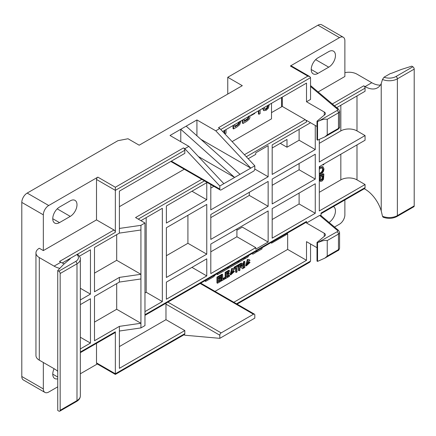 <?xml version="1.0" encoding="UTF-8"?>
<svg xmlns="http://www.w3.org/2000/svg" width="436" height="436" viewBox="0 0 436 436"><rect width="100%" height="100%" fill="white"/><g stroke="black" fill="none" stroke-linecap="round" stroke-linejoin="round"><path stroke-width="0.65" d="M344.876 199.939L344.876 214.839A7.614 4.398 120 0 1 339.491 224.164L334.521 227.036M97.299 363.995L80.338 373.788M57.743 386.83L48.723 392.04A7.614 4.398 120 0 1 44.913 392.416L23.375 379.979A7.614 4.398 -60 0 1 21.8 376.497L21.8 202.402A7.614 4.398 -60 0 1 27.185 193.077L48.723 205.509L97.855 177.141A1.902 1.101 -60 0 0 96.509 179.474L96.509 219.891L114.009 229.995A1.902 1.101 60 0 1 115.355 232.323L76.883 254.537M184.03 334.772L184.815 335.224L219.815 338.336L254.815 318.127L254.815 315.021A1.902 1.101 120 0 0 254.422 314.149A1.902 1.101 120 0 0 253.469 314.242L221.161 332.897A1.902 1.101 120 0 0 219.815 335.224L219.815 338.336M219.815 189.115A1.902 1.101 120 0 0 220.213 189.982A1.902 1.101 120 0 0 221.161 189.889L253.469 171.239A1.902 1.101 120 0 0 254.815 168.906L254.815 165.794L223.853 183.67L219.815 186.003L219.815 189.115L171.353 161.135M80.338 352.026L115.355 331.807L115.355 373.777C115.355 374.628 115.355 374.628 115.355 373.777C115.355 374.628 115.355 374.628 115.355 373.777L184.815 333.671L184.815 330.564L165.974 319.681L165.974 304.137A1.902 1.101 -60 0 1 166.225 303.08M184.815 333.671A1.902 1.101 60 0 1 184.423 334.543L115.355 374.42L96.906 363.766A1.902 1.101 -60 0 1 96.509 362.894L96.509 343.328M48.723 205.509A7.614 4.398 120 0 0 43.338 214.839L43.338 250.591L96.509 219.891M70.261 200.849A9.521 5.494 -60 0 1 75.019 200.375A9.521 5.494 -60 0 1 76.48 208.005A9.521 5.494 -60 0 1 70.261 216.392L59.492 222.611A9.521 5.494 -60 0 1 54.734 223.079A9.521 5.494 -60 0 1 53.274 215.455A9.521 5.494 -60 0 1 59.492 207.067L70.261 200.849M43.338 362.507L43.338 388.928A7.614 4.398 120 0 0 44.913 392.416M57.743 378.791A9.521 5.494 -60 0 1 54.734 378.519A9.521 5.494 -60 0 1 54.108 368.72L39.3 360.174A11.423 6.595 180 0 1 35.954 355.509L35.954 252.918A11.423 6.595 0 0 0 39.3 257.583L54.108 266.134A24.748 14.29 -120 0 0 59.857 268.331M140.932 225.33L140.932 327.921L144.97 325.588L144.97 222.998L140.932 225.33L119.393 228.437L119.393 191.132L184.815 153.363L184.815 150.251A1.902 1.101 -120 0 0 183.469 147.924L184.815 148.698L188.853 146.365L170.013 135.487L180.776 129.269L180.776 141.705M198.402 156.54L234.623 177.457L180.776 129.269L196.93 119.944L196.93 135.798M239.282 121.606L237.745 124.429L234.813 126.32M248.307 116.663L247.648 118.565L244.269 120.865M268.031 105.316L268.102 105.915L267.562 105.605L267.028 107.479L265.655 108.886L264.57 109.164M239.925 266.282L241.19 265.486L241.675 264.369M165.974 319.681L119.393 346.571M286.872 233.424L287.662 233.881L271.508 243.206L271.508 242.296M287.662 233.881L287.662 249.425L214.992 291.384M216.937 273.803L216.937 274.299L217.471 274.615L227.706 268.707L227.706 267.59M221.325 280.097L218.387 281.792L218.387 280.179L221.052 278.637L221.052 277.705L218.387 279.242L218.387 277.846L221.215 276.211L221.215 275.28L217.499 277.427L217.499 283.237L221.325 281.029L221.325 280.097L220.785 279.787L218.387 281.171M221.052 277.705L220.518 277.394L218.387 278.62M221.215 275.28L220.676 274.969L216.959 277.116L217.499 277.427M217.499 283.237L216.959 282.926L216.959 277.116M225.172 277.874L222.801 279.242L222.622 274.473L221.761 274.969L221.94 280.675L225.172 278.811L225.172 277.874L224.633 277.563L222.78 278.637M222.622 274.473L222.082 274.162L221.221 274.658L221.406 280.364L221.94 280.675M240.923 267.164L242.536 268.783L243.642 268.145L242.029 266.5L243.13 264.276L242.667 263.42L241.702 263.453L239.037 264.99L239.037 270.805L239.925 270.293L239.925 267.835L241.086 267.29L242.536 268.783M238.497 265.148L238.497 264.679L241.163 263.142L242.667 263.42M238.497 266.233L238.497 270.494L239.037 270.805M244.449 257.921L244.988 258.695L247.948 256.984L248.782 255.42M251.926 253.605L252.847 254.188L255.997 252.368L255.997 251.25M234.443 271.437L233.903 271.127L233.069 271.361L233.603 271.672L231.331 273.737L233.195 269.911L233.494 270.211L234.355 269.497L233.734 268.707L232.225 268.832L230.72 274.953L234.443 271.437L233.603 271.672M233.494 270.211L232.895 269.813M231.085 273.53L233.069 271.361M230.72 274.953L230.181 274.642L231.69 268.522L233.734 268.707M250.051 262.428L249.512 262.112L248.678 262.347L249.218 262.657L246.918 264.723L248.814 260.81L249.136 261.153L249.997 260.434L249.381 259.649L247.871 259.769L246.329 265.916L250.051 262.428L249.218 262.657M249.136 261.153L248.515 260.712M246.672 264.516L248.678 262.347M246.329 265.916L245.795 265.606L247.332 259.458L249.381 259.649M204.98 280.702L205.52 281.449L213.624 276.778L215.586 274.582M228.001 267.415L228.001 267.911L228.54 268.222L238.121 262.69L238.121 261.573M256.297 251.082L256.297 251.577L256.837 251.888L262.031 248.885L262.031 247.768M229.505 275.372L226.573 277.067L226.573 275.454L229.238 273.912L229.238 272.98L226.573 274.517L226.573 273.121L229.401 271.486L229.401 270.554L225.685 272.702L225.685 278.511L229.505 276.304L229.505 275.372L228.971 275.062L226.573 276.446M229.238 272.98L228.698 272.669L226.573 273.895M229.401 270.554L228.862 270.244L225.145 272.391L225.685 272.702M225.145 277.863L225.145 272.391M238.421 261.398L238.421 261.9L238.955 262.21L244.127 259.224L244.127 258.107M235.62 267.895L235.647 272.14L236.187 272.451L237.048 271.955L237.048 267.072L238.634 266.156L238.634 265.224L234.568 267.573L234.568 268.505L236.159 267.584L236.187 272.451M238.634 265.224L238.094 264.914L234.028 267.263L234.028 268.195L234.568 268.505M244.852 261.633L244.313 261.322L243.452 261.818L243.452 267.633L243.991 267.944L244.852 267.448L244.852 261.633L243.991 262.129L243.991 267.944M232.115 141.602L271.508 118.854L271.508 103.31M119.393 206.675L184.259 169.228M224.246 130.598L224.246 133.214M233.031 125.53L233.031 128.636L233.565 128.947L236.966 126.985L239.604 124.734L241.206 120.81M242.481 120.069L242.481 123.175L243.021 123.486L246.613 121.415L249.163 119.219L249.855 117.813L250.09 115.676M258.428 110.864L258.428 113.97L258.968 114.281L260.129 113.616L260.129 109.883M262.537 108.455L263.867 110.619M263.115 108.155L263.927 110.657L263.393 110.346M333.409 206.555A9.521 5.494 -60 0 1 333.48 206.599A9.521 5.494 -60 0 1 335.001 214.016A9.521 5.494 -60 0 1 329.049 222.415M290.354 66.005A1.902 1.101 -60 0 1 291.308 65.912L309.756 76.567L307.854 76.109L290.354 66.005L339.491 37.638L317.953 25.206L227.761 77.276L242.296 85.669L139.182 145.199L128.01 138.752L117.916 140.692L27.185 193.077M318.117 91.947L344.876 76.496L344.876 40.75A7.614 4.398 120 0 0 343.296 37.262A7.614 4.398 120 0 0 339.491 37.638M328.722 67.171L317.953 73.39A9.521 5.494 -60 0 1 313.19 73.858A9.521 5.494 -60 0 1 311.735 66.234A9.521 5.494 -60 0 1 317.953 57.846L328.722 51.628A9.521 5.494 -60 0 1 333.48 51.159A9.521 5.494 -60 0 1 334.941 58.784A9.521 5.494 -60 0 1 328.722 67.171L315.659 59.634M307.854 76.109L218.469 127.715L219.815 128.489L215.776 130.822L196.93 119.944M219.815 186.003L184.815 148.698M188.853 146.365L223.853 183.67M219.815 128.489L254.815 165.794M200.849 139.302L250.776 168.127L215.776 130.822M186.161 126.162L240.007 174.345M324.28 112.014A3.81 2.196 180 0 1 325.392 113.573A3.81 2.196 180 0 1 324.28 115.126L324.28 112.014L306.508 101.757L310.546 99.424L310.546 77.663L309.756 76.567M317.55 121.497L319.163 120.876C322.586 119.36 325.278 118.843 327.24 119.322L327.24 134.866L324.875 136.877L317.55 140.152L317.55 121.497L317.01 121.186L317.01 139.842L317.55 140.152M324.28 115.126L317.01 121.186M319.163 242.116C322.586 240.601 325.278 240.083 327.24 240.563L327.24 256.106L338.467 249.626L338.467 234.083A3.81 2.196 0 0 0 339.584 232.53L338.57 230.453L320.716 215.384L319.643 215.417L306.508 222.998L324.28 233.26A3.81 2.196 180 0 1 325.392 234.813A3.81 2.196 180 0 1 324.28 236.367L317.01 242.427L317.55 242.743L337.121 231.75A1.902 1.101 0 0 0 337.344 230.355L319.643 215.417M317.01 126.473L306.508 120.407L306.508 121.966A1.902 1.101 60 0 0 305.162 119.633L282.277 106.422L271.508 112.635M114.009 229.995L59.492 261.469L60.838 262.249A24.748 14.29 -120 0 0 64.272 263.835M43.338 250.591L39.3 248.258A11.423 6.595 0 0 0 35.954 252.918M380.383 85.085A24.83 14.334 60 0 1 371.799 82.715L356.991 74.169A11.423 6.595 0 0 0 344.876 72.659M332.336 103.942L363.722 85.827L365.068 86.601A24.83 14.334 60 0 0 377.478 87.832A24.83 14.334 60 0 0 381.222 83.598L382.492 79.466L384.045 77.199A9.521 5.494 0 0 0 396.03 76.496L412.854 66.784A1.902 1.101 60 0 1 414.2 69.117L414.2 205.901A1.902 1.101 60 0 1 413.808 206.773L396.978 216.49A1.902 1.101 -120 0 0 397.376 215.618A11.423 6.595 180 0 1 382.492 216.251L383.119 217.215C387.996 218.932 392.618 218.692 396.978 216.49M144.97 222.998L135.547 217.559L201.759 179.332M317.01 247.713L306.508 241.653L306.508 260.303L233.838 302.262M236.53 303.816L310.546 261.082L310.546 243.986M222.654 131.514L306.508 83.102L306.508 101.757M119.393 228.437L119.393 233.102L94.492 247.479L94.492 291.782L119.393 277.4L119.393 282.065L94.492 296.442L94.492 340.745L119.393 326.368L119.393 368.333L184.815 330.564M80.338 348.914L90.454 343.078L90.454 298.774L80.338 304.617M80.338 299.952L90.454 294.109L90.454 249.812L79.428 256.177M184.815 150.251L115.355 190.358L115.355 232.323M319.299 139.476L319.299 161.99L365.068 135.563L365.068 140.229L319.299 166.656L319.299 210.953L365.068 184.532L365.068 187.638L321.016 213.073L321.016 215.635M144.97 315.353L306.116 222.316A1.902 1.101 60 0 0 306.508 221.444L306.508 222.998M144.97 311.598L162.339 301.576L162.339 208.31L140.932 220.665M363.722 85.827A1.902 1.101 60 0 1 365.068 88.154L365.068 91.266L336.706 107.638M268.145 181.42L210.801 214.528L210.801 239.397L268.145 206.288L268.145 181.42M166.378 227.739L206.762 204.424L206.762 254.166L166.378 277.481L166.378 227.739M236.912 230.23L242.296 227.118L268.145 242.04L268.145 210.953L210.801 244.062L210.801 273.595L255.758 247.637L236.912 236.753L236.912 228.982M268.145 242.04L255.758 249.19L255.758 247.637M254.809 169.059L268.145 176.754L268.145 145.668L255.758 152.818L255.758 154.371L248.193 158.742M210.801 184.548L210.801 209.863L268.145 176.754M166.378 282.141L166.378 299.243L206.762 275.928L206.762 258.826L166.378 282.141M206.762 182.662L166.378 205.977L166.378 223.074L206.762 199.759L206.762 182.662M272.184 179.087L272.184 203.961L315.261 179.087L315.261 154.219L272.184 179.087M310.546 122.739L272.184 144.894L272.184 174.427L315.261 149.553L315.261 125.459M315.261 213.286L272.184 238.154L272.184 208.621L315.261 183.752L315.261 213.286L299.107 203.961L299.107 193.077M268.145 206.288L249.299 195.41L249.299 192.298M210.801 217.635L249.299 195.41M210.801 188.101L213.874 186.325M210.801 251.834L236.912 236.753M166.378 255.719L187.916 243.283L187.916 215.302M206.762 199.759L191.954 191.213M206.762 275.928L191.954 267.377M227.761 77.276L227.761 94.062M317.953 25.206A7.614 4.398 -60 0 1 321.757 24.825L343.296 37.262M281.607 97.484L281.607 106.809M282.277 97.092L282.277 106.422M206.762 254.166L187.916 243.283M364.278 188.739L365.068 189.191A24.83 14.334 60 0 1 381.222 210.85L382.492 216.251M140.932 327.921L119.393 331.028M115.355 331.807A1.902 1.101 60 0 1 114.962 332.679L80.338 352.67M57.743 371.259A24.748 14.29 -120 0 0 54.108 368.72M58.816 271.181L75.646 261.469A9.521 5.494 0 0 0 76.856 254.553L70.436 258.259A3.81 2.196 180 0 1 69.847 259.088L63.454 264.532L57.743 270.56L57.743 410.456L58.816 411.077A1.902 1.101 -120 0 0 59.77 411.175A1.902 1.101 -120 0 0 60.163 410.303L60.163 273.514A1.902 1.101 -120 0 0 58.816 271.181L57.743 270.56M76.856 254.553L77.853 254.455C79.848 256.591 80.676 258.15 80.338 259.137A11.423 6.595 0 0 1 76.992 263.802A1.902 1.101 60 0 0 75.646 261.469M384.045 77.199L390.471 73.488A3.81 2.196 180 0 0 391.899 73.15L401.338 69.46L411.775 66.163L412.854 66.784M365.068 187.638A1.902 1.101 60 0 1 364.67 188.51L321.016 213.716M365.068 184.532L356.991 179.866A11.423 6.595 0 0 0 340.838 179.866L319.299 192.303M365.068 135.563L356.991 130.904A11.423 6.595 0 0 0 340.838 130.904L319.299 143.335M317.01 242.427L317.01 261.082L317.55 261.393L324.875 258.117L327.24 256.106M310.546 261.082L309.756 262.183L237.086 304.137M287.662 249.425L306.508 260.303M162.339 301.576L146.185 292.245L146.185 217.635M144.97 292.948L146.185 292.245M119.393 326.368L140.932 323.256L116.701 309.266L116.701 283.618M94.492 322.09L116.701 309.266M140.932 278.958L119.393 282.065M119.393 277.4L140.932 274.293L116.701 260.303L116.701 234.655M94.492 273.127L116.701 260.303M140.932 229.995L119.393 233.102M272.184 185.305L299.107 169.762L299.107 163.544M272.184 219.504L299.107 203.961M280.261 143.335L286.992 147.221L286.992 139.449L272.184 148M286.992 147.221L299.107 140.229L299.107 129.345M322.635 166.596L319.299 167.386M319.343 177.719L319.343 179.092L319.937 181.027L320.4 181.3M319.299 177.746L319.882 177.408L319.882 179.403L320.471 181.338L319.937 181.027M320.471 181.338L321.926 181.131L323.49 179.37L323.872 174.073L323.338 173.762L319.299 176.095M322.035 167.604L322.689 169.108L322.346 170.689L321.397 172.176L319.299 173.653M322.542 175.871L322.084 179.109L321.359 179.779L320.455 179.883M315.261 179.087L299.107 169.762M315.261 149.553L299.107 140.229M90.454 294.109L80.338 288.272M90.454 343.078L80.338 337.235M322.591 164.754L323.081 165.031L323.872 164.574L323.872 164.012M323.081 164.47L323.081 165.031M319.299 175.207L322.302 173.201L323.545 171.168L323.992 168.972L323.043 166.835L320.422 167.31L319.299 168.149M319.299 169.217L320.406 168.378L322.575 167.915L323.229 169.419L322.885 170.999L321.937 172.487L319.299 174.122M323.872 174.073L319.299 176.716M320.673 176.951L323.081 175.561L323.016 178.547L321.899 180.09L320.994 180.193L320.673 176.951M317.55 242.743L317.55 261.393M96.509 179.474L115.355 190.358L115.355 187.246L97.855 177.141M217.471 273.492L217.471 274.615M241.724 266.309L242.029 266.5M241.381 264.538L242.214 264.679L241.729 265.797L239.925 266.903L239.925 265.377L241.381 264.538M242.062 264.456L241.74 264.407M251.981 253.572L252.847 254.188M244.988 257.605L244.988 258.695M205.52 280.392L205.52 281.449M228.54 267.105L228.54 268.222M256.837 250.771L256.837 251.888M238.955 261.088L238.955 262.21M222.851 131.721L222.916 131.367M224.927 133.939L226.033 133.296L226.033 129.568M224.785 130.288L224.785 133.787M233.565 125.219L233.565 128.947M239.898 121.562L239.135 123.688L238.285 124.74L234.813 126.941L234.813 124.494M243.021 119.758L243.021 123.486M248.575 116.074L248.656 117.998L247.463 119.589L244.269 121.486L244.269 119.039M251.256 115.006L251.256 115.469L254.809 113.415L254.809 112.951M258.968 110.553L258.968 114.281M263.927 110.657L266.183 110.303L268.429 108.057L269.235 104.624M268.102 105.915L267.562 107.79L266.194 109.196L265.197 109.485L264.499 109.055L264.325 107.458M221.221 274.658L221.761 274.969M238.497 264.679L239.037 264.99M241.19 265.486L241.729 265.797M225.172 278.217L225.685 278.511M234.028 267.263L234.568 267.573M243.452 261.818L243.991 262.129M250.853 115.235L251.256 115.469M167.876 302.126L221.161 332.897M165.974 304.137L219.815 335.224M115.355 373.777L96.509 362.894M183.469 147.924L115.355 187.246M310.546 77.663L220.763 129.497M310.546 86.497L337.344 109.109A1.902 1.101 180 0 1 337.121 110.51L319.163 120.876M327.24 134.866L338.467 128.386A3.81 2.196 180 0 0 339.584 126.827C339.862 127.345 339.361 128.151 338.074 129.252A1.902 1.101 -120 0 0 338.467 128.386L338.467 112.837L327.24 119.322M339.584 126.827L339.584 111.284A3.81 2.196 180 0 1 338.467 112.837A1.902 1.101 -120 0 0 337.121 110.51M327.24 240.563L338.467 234.083A1.902 1.101 60 0 0 337.121 231.75M310.546 85.56L338.57 109.207A1.902 1.281 130.2 0 0 337.344 109.109M60.838 262.249L54.108 266.134M371.799 82.715L365.068 86.601M244.411 154.709L305.162 119.633M70.436 258.259L62.239 262.99M306.508 221.444L144.97 314.71M138.239 219.112L204.451 180.886M246.302 156.726L306.508 121.966M365.068 88.154L334.521 105.79M21.8 202.402L43.338 214.839M43.338 388.928L21.8 376.497M39.3 360.174L39.3 257.583M60.163 273.514L76.992 263.802L76.992 400.586L60.163 410.303M80.338 395.926A11.423 6.595 180 0 1 76.992 400.586A1.902 1.101 -120 0 1 76.6 401.458C79.003 400.052 80.251 398.204 80.338 395.926L80.338 259.137M414.2 205.901L397.376 215.618L397.376 78.829L414.2 69.117M382.492 79.466A11.423 6.595 0 0 0 397.376 78.829A1.902 1.101 60 0 0 396.03 76.496M381.222 210.85L381.222 83.598M356.991 144.894L356.991 179.866M356.991 95.931L356.991 130.904M253.469 314.242L200.184 283.476M324.28 236.367L324.28 233.26M340.838 105.256L340.838 130.904M340.838 154.219L340.838 179.866M319.882 166.999L320.422 167.31M319.964 173.326L320.504 173.637M321.397 172.176L321.937 172.487M322.346 170.689L322.885 170.999M322.689 169.108L323.229 169.419M319.343 179.092L319.882 179.403M321.359 179.779L321.899 180.09M322.084 179.109L322.618 179.419M322.477 178.237L323.016 178.547M322.542 177.239L323.081 177.55M337.344 230.355A1.902 1.281 -49.8 0 1 338.57 230.453M324.875 258.117L338.074 250.498A1.902 1.101 60 0 0 338.467 249.626A3.81 2.196 0 0 0 339.584 248.073L339.584 232.53M311.222 69.504L317.953 73.39M52.761 374.164L57.743 377.036M57.203 208.849L70.261 216.392M52.761 218.725L59.492 222.611M241.163 263.142L241.702 263.453M231.69 268.522L232.225 268.832M247.332 259.458L247.871 259.769M240.601 265.895L241.141 266.205M236.285 125.47L236.824 125.781M237.745 124.429L238.285 124.74M238.596 123.377L239.135 123.688M246.078 119.818L246.613 120.129M246.923 119.279L247.463 119.589M247.648 118.565L248.188 118.875M248.117 117.687L248.656 117.998M248.346 116.684L248.847 116.973M262.57 108.471L263.077 108.766M265.655 108.886L266.194 109.196M267.028 107.479L267.562 107.79M220.213 189.982L170.798 161.456M338.074 129.252L324.875 136.877M338.57 109.207L339.584 111.284M76.6 401.458L59.77 411.175M254.422 314.149L200.74 283.155M338.074 250.498C338.565 250.613 339.072 249.806 339.584 248.073"/></g></svg>
